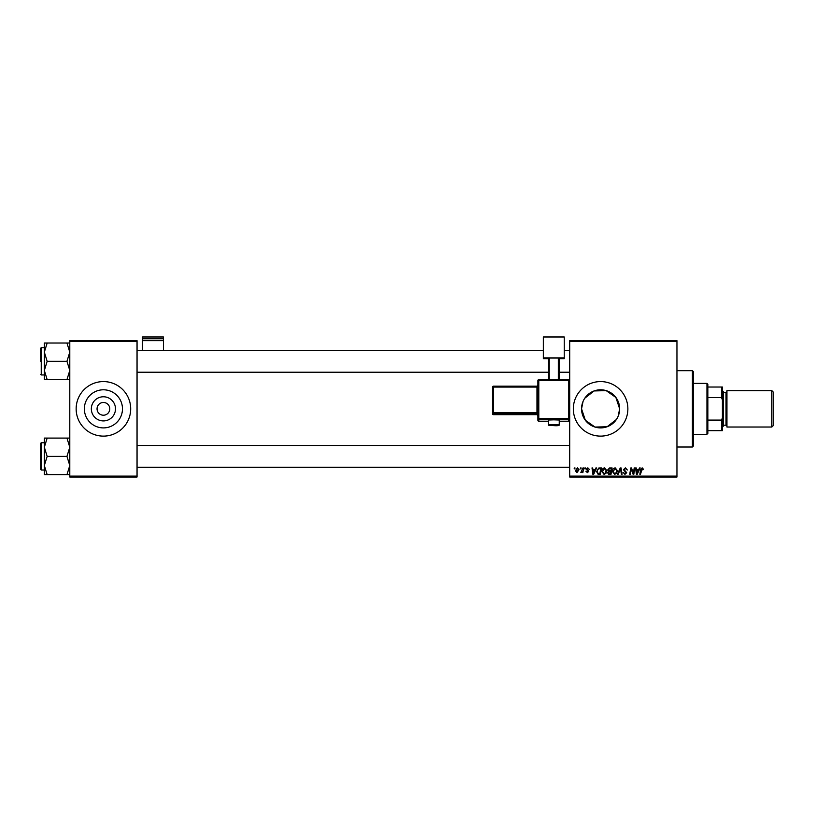 <?xml version="1.0" encoding="UTF-8"?>
<svg xmlns="http://www.w3.org/2000/svg" width="814" height="814" viewBox="0 0 814 814"><rect width="100%" height="100%" fill="white"/><g stroke="black" fill="none" stroke-linecap="round" stroke-linejoin="round"><path stroke-width="1.22" d="M115.486 408.852A12.068 12.068 0 0 1 103.419 420.919A12.068 12.068 0 0 1 91.341 408.852A12.068 12.068 0 0 1 103.419 396.774A12.068 12.068 0 0 1 115.486 408.852M97.049 408.852A6.359 6.359 0 0 0 103.419 415.211A6.359 6.359 0 0 0 109.778 408.852A6.359 6.359 0 0 0 103.419 402.482A6.359 6.359 0 0 0 97.049 408.852M84.361 408.852A19.048 19.048 0 0 0 103.419 427.899A19.048 19.048 0 0 0 122.466 408.852A19.048 19.048 0 0 0 103.419 389.794A19.048 19.048 0 0 0 84.361 408.852M76.15 408.852A27.269 27.269 0 0 0 103.419 436.121A27.269 27.269 0 0 0 130.688 408.852A27.269 27.269 0 0 0 103.419 381.583A27.269 27.269 0 0 0 76.15 408.852M584.808 398.199L594.098 390.944L606.196 390.639L615.872 397.456L619.658 408.852L618.162 416.229M616.401 419.495L607.102 426.76L595.014 427.065L585.347 420.258L581.552 408.852L583.038 401.465M619.658 408.852A19.048 19.048 0 0 1 600.6 427.899A19.048 19.048 0 0 1 581.552 408.852A19.048 19.048 0 0 1 600.6 389.794A19.048 19.048 0 0 1 619.658 408.852M573.331 408.852A27.269 27.269 0 0 0 600.6 436.121A27.269 27.269 0 0 0 627.869 408.852A27.269 27.269 0 0 0 600.6 381.583A27.269 27.269 0 0 0 573.331 408.852M676.953 477.014L569.698 477.014L569.698 476.109L676.953 476.109L676.953 477.014M676.953 341.585L569.698 341.585L569.698 340.679L676.953 340.679L676.953 476.109M584.9 467.928L585.561 467.928L585.429 468.833L584.747 468.833L584.9 467.928M580.443 467.928L581.104 467.928L580.962 468.833L580.29 468.833L580.443 467.928M604.619 467.847L606.796 470.594L605.931 473.412L604.039 474.369L601.841 471.54C601.831 469.515 602.757 468.284 604.619 467.847M595.919 467.928L596.642 467.928L593.681 474.287L592.877 474.287L592.002 467.928L592.673 467.928L592.887 469.668L595.146 469.668L595.919 467.928M609.544 467.928L612.087 467.928L611.009 474.287L608.506 474.186L607.631 472.741L608.506 471.194L607.712 469.912L609.544 467.928M620.237 467.928L621.082 467.928L622.059 474.287L621.387 474.287L620.553 468.833L618.172 474.287L617.46 474.287L620.237 467.928M643.487 469.251L642.765 469.912L642.144 468.589L640.516 474.287L639.845 474.287L640.628 469.627L642.185 467.847L643.487 469.251M634.228 467.928L634.889 467.928L633.811 474.287L633.109 474.287L631.288 468.895L630.402 474.287L629.731 474.287L630.809 467.928L631.511 467.928L633.343 473.321L634.228 467.928M569.698 341.585L569.698 476.109M639.468 467.928L640.191 467.928L637.23 474.287L636.426 474.287L635.551 467.928L636.212 467.928L636.426 469.668L638.685 469.668L639.468 467.928M625.406 467.847L627.37 470.004L625.366 468.589L624.073 469.658L626.719 472.69L624.938 474.369L623.076 472.395L624.959 473.626L626.058 472.72L623.412 469.719L625.406 467.847M615.191 467.847L617.378 470.594L616.503 473.412L614.621 474.369L612.423 471.54C612.403 469.515 613.329 468.284 615.191 467.847M589.367 469.413L587.759 468.426L586.884 469.139L588.787 471.326L587.403 472.639L585.897 471.235L587.433 472.059L588.125 471.428L586.222 469.19L587.789 467.847L589.367 469.413M599.623 467.928L601.515 467.928L600.437 474.287L598.036 474.206L596.631 471.682L598.605 468.081L599.623 467.928M577.462 467.847L579.039 469.688L576.943 472.639L575.396 470.706L577.462 467.847M582.987 467.928L583.658 467.928L582.875 472.558L582.214 472.558L582.376 471.601L580.85 472.466L582.987 467.928M574.328 467.928L574.989 467.928L574.847 468.833L574.175 468.833L574.328 467.928M137.047 477.014L69.79 477.014L69.79 476.109L137.047 476.109L137.047 477.014M137.047 341.585L69.79 341.585L69.79 340.679L137.047 340.679L137.047 476.109M69.79 341.585L69.79 476.109M637.443 472.293L638.329 470.411L636.517 470.411L636.914 473.595L637.443 472.293M615.984 472.924L616.717 470.563L615.14 468.589L613.084 471.611L614.641 473.626L615.984 472.924M610.469 473.545L610.805 471.56L608.648 471.825L608.292 472.72L610.469 473.545M610.927 470.818L611.294 468.671L609.401 468.701L608.373 469.922L610.927 470.818M593.905 472.293L594.78 470.411L592.979 470.411L593.375 473.595L593.905 472.293M599.898 473.545L600.712 468.671L599.867 468.671C598.117 468.833 597.262 469.851 597.293 471.723L598.097 473.443L599.898 473.545M605.413 472.924L606.135 470.563L604.568 468.589L602.502 471.611L604.059 473.626L605.413 472.924M576.973 472.059L578.378 469.759L577.462 468.426L576.058 470.706L576.973 472.059M692.409 370.675L693.314 371.581L693.314 446.113L692.409 447.018L692.409 370.675L676.953 370.675M44.332 352.167L44.332 370.462L47.161 361.314L44.332 352.167L47.161 343.02L44.332 343.02L44.332 352.167M40.7 361.314L40.7 348.219L41.249 347.68L41.249 374.949L44.332 374.949M69.79 343.02L66.951 343.02L69.79 352.167L66.951 361.314L47.161 361.314M66.951 343.02L47.161 343.02M66.951 361.314L69.79 370.462L66.951 379.609L47.161 379.609L44.332 370.462L44.332 379.609L47.161 379.609M66.951 379.609L69.79 379.609M69.79 438.095L66.951 438.095L69.79 447.242L66.951 456.389L69.79 465.537L66.951 474.674L47.161 474.674L44.332 465.537L47.161 456.389L44.332 447.242L47.161 438.095L44.332 438.095L44.332 474.674L47.161 474.674M40.7 469.475L40.7 443.294L41.249 442.755L41.249 470.024L40.7 469.475M66.951 438.095L47.161 438.095M66.951 456.389L47.161 456.389M66.951 474.674L69.79 474.674M706.949 434.3L706.949 383.394L707.854 384.31L707.854 433.394L706.949 434.3L693.314 434.3M706.949 383.394L693.314 383.394M722.405 430.667L721.489 430.667L721.489 420.095L722.405 417.938L722.405 430.667M707.854 430.667L721.489 430.667M707.854 387.037L722.405 387.037L722.405 417.938M707.854 420.095L721.489 420.095M722.405 399.755L721.489 397.608L721.489 387.037M707.854 397.608L721.489 397.608M773.3 392.124L773.3 425.569L771.845 427.024L771.845 390.669L773.3 392.124M722.405 390.669L723.31 391.575L723.31 426.119L722.405 427.024M771.845 427.024L726.943 427.024L726.943 390.669L771.845 390.669M163.411 338.777L163.411 336.986L142.501 336.986L142.501 338.777L163.411 338.777L163.411 350.407M163.411 340.659L142.501 340.659L142.501 350.407M142.501 340.659L142.501 338.777M553.795 419.841L548.341 420.024L548.341 424.572L559.249 424.572L559.249 420.024L553.795 419.841M537.891 420.309L537.891 380.555L538.797 380.514L538.797 418.671L568.793 418.671L568.793 380.514L538.797 380.514L538.797 379.639L568.793 379.639L568.793 380.514L569.698 380.555L569.698 420.309A0.906 0.906 180 0 1 568.793 421.214L568.793 419.607L538.797 419.607L538.797 421.214L548.341 421.214L538.797 421.214A0.906 0.906 180 0 1 537.891 420.309A0.906 0.906 0 0 0 538.797 421.214L538.797 421.214M564.244 357.875L543.345 357.875L543.345 336.986L564.244 336.986L564.244 358.648L559.249 358.648M548.341 358.648L543.345 358.648L543.345 357.875M548.341 379.639L548.341 358.099L549.246 358.068L549.246 379.639M558.333 379.639L558.333 358.068L549.246 358.068M558.333 358.068L559.249 358.099L559.249 379.639M492.439 413.756A0.906 0.906 0 0 0 493.345 414.662L536.975 414.662L536.975 413.441L493.345 413.441L493.345 414.662A0.906 0.906 -0 0 1 492.439 413.756L492.439 387.108L493.345 387.067L493.345 412.505L536.975 412.505L536.975 387.067L493.345 387.067L493.345 386.192L536.975 386.192L536.975 387.067L537.891 387.037M723.31 425.213L726.037 425.213L726.037 392.49L726.943 391.575M568.793 421.214L559.249 421.214L568.793 421.214A0.906 0.906 0 0 0 569.698 420.309M536.975 414.662L536.975 414.662A0.906 0.906 180 0 1 537.891 415.578L536.975 414.662L493.345 414.662M492.439 412.535A0.906 0.906 -0 0 0 493.345 413.441L493.345 412.505L492.439 412.535M493.345 386.192A0.906 0.906 -0 0 0 492.439 387.108A0.906 0.906 0 0 1 493.345 386.192L536.975 386.192L537.891 385.287A0.906 0.906 180 0 1 536.975 386.192M537.891 412.474L536.975 412.505L536.975 413.441A0.906 0.906 180 0 1 537.891 414.357M537.891 418.701A0.906 0.906 -0 0 0 538.797 419.607L538.797 418.671L537.891 418.701M568.793 419.607A0.906 0.906 0 0 0 569.698 418.701L568.793 418.671L568.793 419.607M538.797 379.639A0.906 0.906 0 0 0 537.891 380.555A0.906 0.906 0 0 1 538.797 379.639L568.793 379.639A0.906 0.906 180 0 1 569.698 380.555A0.906 0.906 0 0 0 568.793 379.639M692.409 447.018L676.953 447.018M41.249 347.68L44.332 347.68M41.249 374.949L40.7 374.399M569.698 350.407L564.244 350.407M543.345 350.407L137.047 350.407M569.698 372.222L559.249 372.222M548.341 372.222L137.047 372.222M137.047 467.297L569.698 467.297M137.047 445.482L569.698 445.482M41.249 470.024L44.332 470.024M41.249 442.755L44.332 442.755M726.037 425.213L726.943 426.119M723.31 392.49L726.037 392.49M548.341 424.572C550.01 426.2 546.754 425.234 553.795 425.641C557.916 425.926 559.727 425.569 559.249 424.572"/></g></svg>

